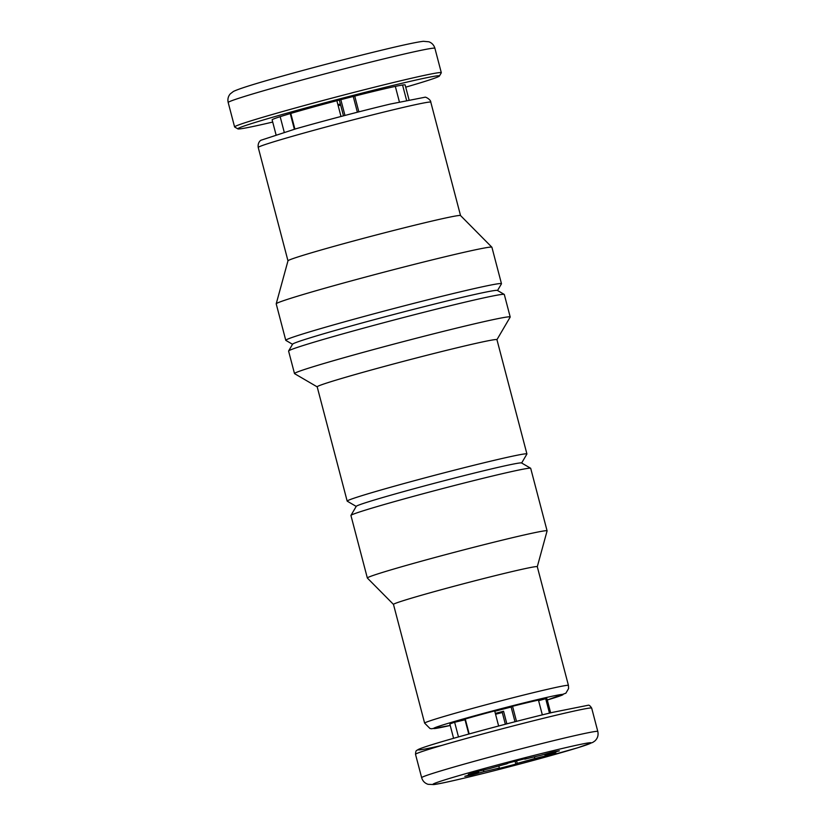<?xml version="1.0" encoding="UTF-8"?>
<svg xmlns="http://www.w3.org/2000/svg" width="826" height="826" viewBox="0 0 826 826"><rect width="100%" height="100%" fill="white"/><g stroke="black" fill="none" stroke-linecap="round" stroke-linejoin="round"><path stroke-width="1.24" d="M516.498 721.356L512.543 706.282A50.179 1.487 165.3 0 1 538.449 700.097L542.331 714.862M550.653 712.838L546.946 698.724A50.179 1.487 165.3 0 0 545.697 698.724L549.476 713.127M495.332 713.406A37.17 1.105 -14.7 0 0 503.561 711.238L502.156 712.012L505.357 724.237M465.43 719.653A37.17 1.105 -14.7 0 0 465.028 719.787L454.641 722.265L458.482 736.926M454.641 722.265A50.179 1.487 165.3 0 0 449.881 724.195L453.588 738.31M498.636 726.002L494.681 710.907A50.179 1.487 165.3 0 0 465.265 719.023L469.178 733.942M468.311 774.375A50.179 1.487 -14.7 0 1 478.935 771.123L489.333 768.645A37.17 1.105 165.3 0 1 506.947 763.782L508.341 763.007A50.179 1.487 -14.7 0 1 526.214 758.392L524.809 759.166A37.17 1.105 165.3 0 1 533.348 757.07A37.17 1.105 165.3 0 1 540.328 755.46L552.119 752.197A50.179 1.487 -14.7 0 1 559.357 750.824L547.566 754.076A37.17 1.105 165.3 0 1 548.03 754.128A37.17 1.105 165.3 0 1 545.47 755.232L555.857 752.754A50.179 1.487 -14.7 0 1 545.232 755.997L534.845 758.485A37.17 1.105 165.3 0 1 517.231 763.348L515.827 764.122A50.179 1.487 -14.7 0 1 497.954 768.738L499.358 767.963A37.17 1.105 165.3 0 1 483.84 771.67L472.049 774.933A50.179 1.487 -14.7 0 1 464.811 776.306L476.602 773.043A37.17 1.105 165.3 0 1 476.137 772.991A37.17 1.105 165.3 0 1 478.698 771.887L468.311 774.375M399.392 101.918L395.324 86.4A68.764 2.044 165.3 0 0 354.736 96.095L358.866 111.851M409.025 99.76L405.132 84.913A68.764 2.044 165.3 0 0 402.561 85.026L406.568 100.297M343.482 115.836L340.374 104.014A68.764 2.044 -14.7 0 1 337.906 104.665M341.004 116.487L336.863 100.71A68.764 2.044 165.3 0 0 290.793 113.43A68.764 2.044 165.3 0 0 280.169 116.683A68.764 2.044 165.3 0 0 272.115 119.811L276.008 134.659M294.892 129.073L290.793 113.43M405.721 87.164A104.231 3.087 165.3 0 0 439.422 76.013L441.29 72.812A106.853 3.17 165.3 0 0 441.311 72.709A106.853 3.17 165.3 0 0 399.082 81.154A106.853 3.17 165.3 0 0 290.876 109.238A106.853 3.17 165.3 0 0 234.594 126.936A106.853 3.17 165.3 0 0 234.667 127.018L237.878 128.887A104.231 3.087 165.3 0 0 272.704 122.062M439.422 76.013A104.231 3.087 165.3 0 0 398.246 84.159A104.231 3.087 165.3 0 0 291.371 111.923A104.231 3.087 165.3 0 0 237.878 128.887M338.164 105.676A104.231 3.087 165.3 0 0 340.642 105.026M336.863 100.71A68.764 2.044 -14.7 0 1 354.736 96.095M395.324 86.4A68.764 2.044 -14.7 0 1 402.561 85.026M284.227 132.17L280.169 116.683M497.541 290.504L501.454 283.824A111.5 3.304 165.3 0 0 501.475 283.71L491.914 247.273A111.5 3.304 165.3 0 0 491.883 247.222L460.526 215.545A89.198 2.643 165.3 0 0 425.287 222.648A89.198 2.643 165.3 0 0 335.624 245.9A89.198 2.643 165.3 0 0 287.985 260.81L276.214 303.803A111.5 3.304 165.3 0 0 276.214 303.865L285.765 340.302A111.5 3.304 165.3 0 0 285.837 340.384L292.528 344.287M491.883 247.222A111.5 3.304 165.3 0 0 447.847 256.091A111.5 3.304 165.3 0 0 335.759 285.166A111.5 3.304 165.3 0 0 276.214 303.803M501.475 283.71A111.5 3.304 165.3 0 0 457.408 292.528A111.5 3.304 165.3 0 0 344.494 321.841A111.5 3.304 165.3 0 0 285.765 340.302M521.65 463.004L526.905 454.032A92.915 2.757 165.3 0 0 526.916 453.939A92.915 2.757 165.3 0 0 490.19 461.29A92.915 2.757 165.3 0 0 396.108 485.719A92.915 2.757 165.3 0 0 347.168 501.103L317.184 386.826A92.915 2.757 165.3 0 1 366.125 371.442A92.915 2.757 165.3 0 1 460.216 347.023A92.915 2.757 165.3 0 1 496.942 339.672L510.179 317.091A111.5 3.304 165.3 0 0 510.2 316.988L504.304 294.49A111.5 3.304 165.3 0 0 504.232 294.407L497.428 290.442A105.924 3.139 165.3 0 0 455.632 298.898A105.924 3.139 165.3 0 0 349.728 326.363A105.924 3.139 165.3 0 0 292.6 344.174L288.615 350.978A111.5 3.304 165.3 0 0 288.594 351.081L294.5 373.579A111.5 3.304 165.3 0 0 294.572 373.662L317.194 386.867M504.232 294.407A111.5 3.304 165.3 0 0 460.227 303.307A111.5 3.304 165.3 0 0 348.758 332.217A111.5 3.304 165.3 0 0 288.615 350.978M510.2 316.988A111.5 3.304 165.3 0 0 466.132 325.805A111.5 3.304 165.3 0 0 353.229 355.118A111.5 3.304 165.3 0 0 294.5 373.579M347.168 501.103A92.915 2.757 165.3 0 0 347.23 501.165L356.202 506.41M537.292 566.698L547.091 530.891A92.915 2.757 165.3 0 0 547.091 530.839L530.695 468.321A92.915 2.757 165.3 0 0 530.633 468.249L521.557 462.952A85.481 2.54 165.3 0 0 487.825 469.777A85.481 2.54 165.3 0 0 402.365 491.945A85.481 2.54 165.3 0 0 356.264 506.317L350.957 515.383A92.915 2.757 165.3 0 0 350.936 515.476L367.343 578.004A92.915 2.757 165.3 0 0 367.363 578.045L393.486 604.425L424.626 723.132L429.954 728.491L431.564 728.769L450.222 725.465A66.906 1.982 165.3 0 1 450.48 722.647A66.906 1.982 165.3 0 1 536.683 699.777A66.906 1.982 165.3 0 1 547.277 699.994L565.882 693.179L568.567 688.595L568.433 685.404A74.33 2.21 165.3 0 0 539.048 691.29A74.33 2.21 165.3 0 0 463.778 710.825A74.33 2.21 165.3 0 0 424.626 723.132M530.633 468.249A92.915 2.757 165.3 0 0 493.969 475.662A92.915 2.757 165.3 0 0 401.064 499.761A92.915 2.757 165.3 0 0 350.957 515.383M547.091 530.839A92.915 2.757 165.3 0 0 510.365 538.191A92.915 2.757 165.3 0 0 416.283 562.62A92.915 2.757 165.3 0 0 367.343 578.004M568.433 685.404L537.282 566.677A74.33 2.21 165.3 0 0 507.907 572.563A74.33 2.21 165.3 0 0 432.628 592.097A74.33 2.21 165.3 0 0 393.475 604.405M494.774 711.279A37.17 1.105 -14.7 0 1 511.139 707.056L514.99 721.748M512.543 706.282L511.139 707.056M545.697 698.724L538.604 700.675M357.379 112.233L353.249 96.466M294.366 129.228L290.256 113.585M344.969 115.444L340.828 99.678M547.411 753.498L547.566 754.076M545.181 754.117L545.47 755.232M534.401 756.822L534.845 758.485M503.561 711.238L506.865 723.844M516.57 760.86L517.231 763.348M498.832 765.981L499.358 767.963M483.416 770.059L483.84 771.67M465.028 719.787L468.776 734.056M478.533 771.247L478.698 771.887M340.374 104.014L339.341 100.06M515.073 761.242L515.827 764.122M544.768 754.231L545.232 755.997M471.894 774.344L472.049 774.933M558.861 749.285A81.764 2.426 165.3 0 0 433.464 783.895A81.764 2.426 165.3 0 0 543.931 757.514A81.764 2.426 165.3 0 0 558.861 749.285M392.68 56.746A106.853 3.17 165.3 0 0 284.474 84.83A106.853 3.17 165.3 0 0 228.193 102.527C227.46 99.275 228.141 96.394 230.237 93.906L233.428 91.438C238.9 88.774 254.904 83.756 281.439 76.353C313.095 67.453 355.665 56.374 385.205 49.333C404.843 44.625 417.574 41.95 423.408 41.3L428.911 41.796C431.946 42.942 433.949 45.11 434.91 48.3A106.853 3.17 165.3 0 0 392.68 56.746M395.54 109.238A89.198 2.643 165.3 0 0 305.217 132.687A89.198 2.643 165.3 0 0 258.228 147.462C257.495 142.072 261.037 140.141 260.964 140.244L296.059 128.742C323.307 120.957 363.264 110.488 390.306 104.055L424.894 97.251C425.452 96.59 430.945 99.719 430.8 102.187A89.198 2.643 165.3 0 0 395.54 109.238M495.559 714.253A66.906 1.982 165.3 0 0 502.28 712.497L495.559 714.263M552.625 712.373A87.339 2.592 165.3 0 0 439.112 742.522A87.339 2.592 165.3 0 0 441.683 745.465M555.692 715.316A91.056 2.705 165.3 0 0 463.479 739.249A91.056 2.705 165.3 0 0 415.519 754.334C415.819 749.192 416.903 750.937 417.925 749.626C422.024 747.592 436.045 743.214 459.979 736.503C488.259 728.553 526.327 718.63 552.697 712.353L588.246 705.239C589.114 704.929 590.26 705.889 591.684 708.119A91.056 2.705 165.3 0 0 555.692 715.316M561.814 738.671A91.056 2.705 165.3 0 0 469.612 762.605A91.056 2.705 165.3 0 0 421.652 777.689C422.664 781.045 424.812 783.255 428.075 784.318L433.795 784.566C442.178 783.657 479.978 774.612 521.846 763.503L577.777 747.757L592.81 742.398L594.865 740.974C597.611 738.434 598.592 735.264 597.807 731.475A91.056 2.705 165.3 0 0 561.814 738.671M228.193 102.527L234.594 126.936M434.91 48.3L441.311 72.709M258.228 147.462L287.975 260.84M430.8 102.187L460.536 215.565M496.942 339.672L526.916 453.939M415.519 754.334L421.652 777.689M591.684 708.119L597.807 731.475"/></g></svg>
